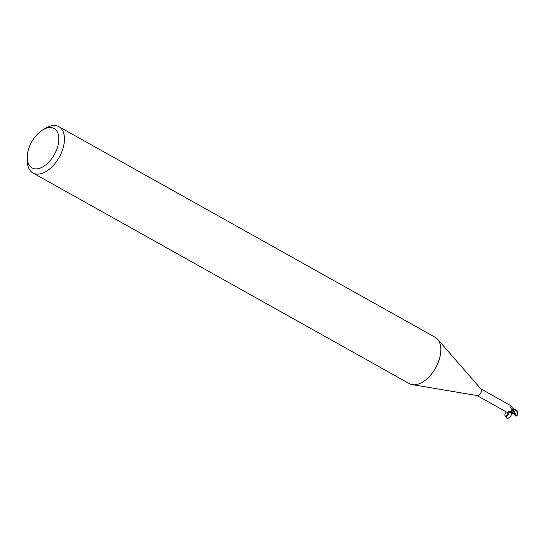 <?xml version="1.0" encoding="UTF-8"?>
<svg xmlns="http://www.w3.org/2000/svg" width="545" height="545" viewBox="0 0 545 545"><rect width="100%" height="100%" fill="white"/><g stroke="black" fill="none" stroke-linecap="round" stroke-linejoin="round"><path stroke-width="0.82" d="M42.926 129.764L45.746 128.095A26.535 15.26 119.2 0 1 58.84 126.651L435.217 337.314A26.535 15.26 119.2 0 1 437.635 339.29A26.535 15.26 119.2 0 1 440.517 353.903A26.535 15.26 119.2 0 1 412.252 384.647A26.535 15.26 119.2 0 1 409.302 383.625L32.925 172.963A26.535 15.26 119.2 0 1 27.305 161.041L27.25 157.764A22.556 12.971 119.2 0 1 27.523 153.799A22.556 12.971 119.2 0 1 42.926 129.764A22.556 12.971 119.2 0 1 58.56 142.633A22.556 12.971 119.2 0 1 41.72 167.444A22.556 12.971 119.2 0 1 27.25 157.764M437.635 339.29L480.976 389.014A3.849 2.214 119.2 0 1 481.392 391.133A3.849 2.214 119.2 0 1 477.297 395.588L412.252 384.647M58.84 126.651A26.535 15.26 119.2 0 1 64.14 143.24A26.535 15.26 119.2 0 1 51.475 167.329A26.535 15.26 119.2 0 1 32.925 172.963M513.07 408.396L513.513 409.772A3.91 2.248 119.2 0 1 513.199 410.644A3.91 2.248 119.2 0 0 513.513 409.765L513.131 408.471A3.413 1.962 119.2 0 1 513.485 409.711A3.849 2.214 119.2 0 1 513.172 410.61L513.036 410.583M513.485 409.711L511.748 409.642L510.004 406.509L510.045 405.882L510.842 405.644L480.819 388.837M510.004 406.509L510.045 405.882A4.108 3.958 -52.5 0 0 510.072 406.672M514.766 413.907L512.859 410.589L511.421 411.591L513.322 410.657L511.367 411.523A1.71 0.981 119.2 0 1 512.688 410.521M515.025 414.534L511.421 411.591L510.522 412.075L511.367 411.523A4.333 2.5 122 0 0 508.969 412.027L509.541 411.148L513.124 410.603M477.066 395.554L507.082 412.354L508.969 412.027M510.467 412.02L511.367 411.523A3.413 1.962 119.2 0 1 510.774 411.925L508.798 412.265M512.225 409.99L511.748 409.642M513.199 409.969A4.108 3.958 -52.5 0 1 511.217 408.948M510.903 405.718L512.545 408.048A3.413 1.962 119.2 0 1 513.131 408.471L513.506 409.929A3.978 2.289 119.2 0 1 513.24 410.651L515.693 416.026L516.149 416.107M509.364 412.149L512.797 413.526L510.556 412.068L509.936 412.218L510.536 412.047M515.516 410.317L517.75 411.938L517.15 415.467L516.244 415.637L513.506 409.929M514.936 409.275L515.447 410.221M516.967 411.08L516.735 410.31L515.182 409.724M514.194 409.329L515.679 409.499L517.007 410.692M516.496 410.821L517.75 412M516.898 411.312L515.127 410.044M514.575 414.513L514.099 414.002L514.575 414.513M514.303 414.384L515.154 414.854M512.838 410.562L513.329 410.671M516.667 415.454L517.15 415.467L516.667 415.454M510.856 411.972C514.207 414.336 505.91 422.089 506.36 416.176L508.567 412.422M506.325 411.931C504.602 414.03 504.411 415.508 505.767 416.353L506.373 416.748L505.767 416.353M506.346 416.312C508.083 415.481 508.941 414.105 508.921 412.183M515.325 409.997L514.977 409.935M516.244 415.637A3.978 2.289 119.2 0 1 515.693 416.026M508.621 412.381L509.33 412.02L508.635 411.53M515.604 410.371L513.029 408.355M514.378 414.432L512.314 413.28M514.923 414.309L514.548 413.478M515.999 416.271L517.021 415.603"/></g></svg>
